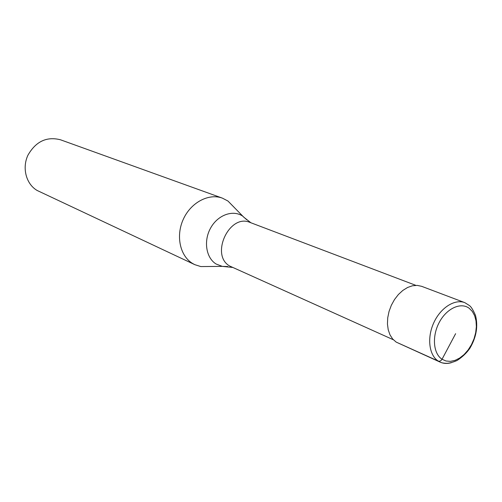 <?xml version="1.0" encoding="UTF-8"?>
<svg xmlns="http://www.w3.org/2000/svg" width="502" height="502" viewBox="0 0 502 502"><rect width="100%" height="100%" fill="white"/><g stroke="black" fill="none" stroke-linecap="round" stroke-linejoin="round"><path stroke-width="0.75" d="M396.172 342.1L392.689 339.032L389.998 334.865L388.222 329.783L387.444 324.01L387.72 317.81L389.031 311.472L391.328 305.285L394.497 299.543L398.387 294.517L402.824 290.432L407.586 287.477L412.468 285.77L417.237 285.393L421.674 286.335L464.827 302.65C454.781 298.709 440.561 307.745 433.772 322.773C426.863 337.746 429.015 355.184 438.208 361.051L396.172 342.1L440.191 362.143C443.63 363.655 447.37 363.831 451.411 362.676M393.342 339.754L229.822 266.091C209.83 255.248 229.427 213.137 250.084 222.461L415.863 285.362M246.67 219.713L242.742 216.161C233.022 209.485 217.855 214.887 210.664 227.952C203.329 240.922 206.04 257.959 216.155 264.033L222.311 266.38L200.806 266.568L194.826 264.673L192.611 263.487C180.023 256.026 175.618 235.909 183.324 219.223C190.879 202.469 208.738 193.057 222.38 198.133L227.946 201.026L234.34 207.527M194.826 264.673L37.135 190.471C26.198 184.121 21.887 168.139 27.905 155.262C35.793 141.445 46.648 136.28 60.466 139.776L222.38 198.133M200.806 266.568L209.924 266.487M455.621 333.679L442.042 359.25C440.982 360.913 439.708 361.515 438.208 361.051L440.191 362.143C441.597 362.877 443.824 363.272 446.868 363.322C449.453 363.235 452.842 362.3 457.027 360.524C462.474 356.96 466.778 352.837 469.941 348.175C476.36 337.193 478.218 326.287 475.513 315.457C473.154 309.972 471.083 306.647 469.314 305.473L464.827 302.65M442.042 359.25C433.226 353.628 431.808 336.208 439.275 322.359C446.617 308.429 460.736 301.928 469.138 308.228L472.313 311.416L474.641 315.689L476.009 320.834L476.36 326.589L475.689 332.669L474.032 338.794L471.46 344.661L468.109 349.988L464.124 354.525L459.706 358.039L455.063 360.367L450.419 361.371L446.002 361.001L442.042 359.25M232.439 267.422L222.311 266.38L227.789 266.531M250.925 222.781L243.759 217.165L227.946 201.026"/></g></svg>
